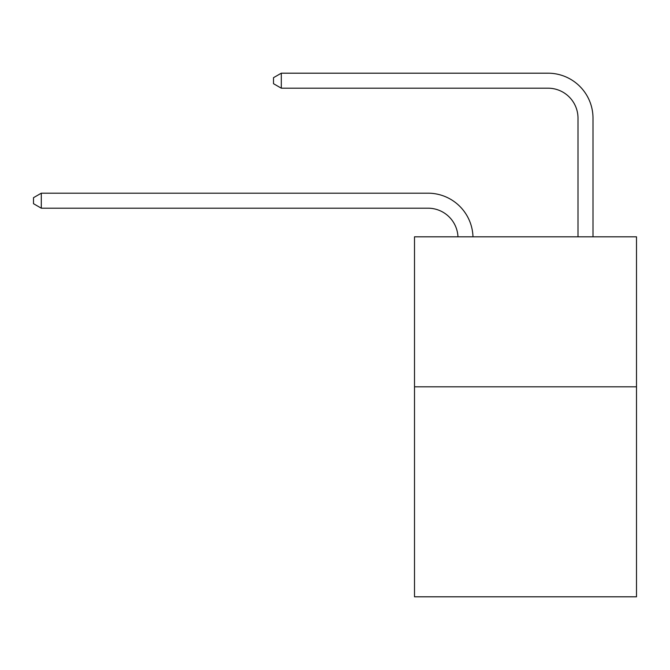 <?xml version="1.0" encoding="UTF-8"?>
<svg xmlns="http://www.w3.org/2000/svg" width="670" height="670" viewBox="0 0 670 670"><rect width="100%" height="100%" fill="white"/><g stroke="black" fill="none" stroke-linecap="round" stroke-linejoin="round"><path stroke-width="1" d="M636.5 386.808L636.5 596.811L414.504 596.811L414.504 236.811L636.5 236.811L636.5 386.808L414.504 386.808M427.996 208.194A29.999 29.999 0 0 1 457.97 236.811A29.999 29.999 0 0 0 427.996 208.194A29.999 29.999 0 0 1 457.97 236.811A29.999 29.999 0 0 0 427.996 208.194A29.999 29.999 0 0 1 457.97 236.811A29.999 29.999 0 0 0 427.996 208.194A29.999 29.999 0 0 1 457.97 236.811A29.999 29.999 0 0 0 427.996 208.194A29.999 29.999 0 0 1 457.97 236.811A29.999 29.999 0 0 0 427.996 208.194A29.999 29.999 0 0 1 457.97 236.811A29.999 29.999 0 0 0 427.996 208.194A29.999 29.999 0 0 1 457.97 236.811A29.999 29.999 0 0 0 427.996 208.194A29.999 29.999 0 0 1 457.97 236.811A29.999 29.999 0 0 0 427.996 208.194L41.297 208.194L33.5 203.688L33.5 197.692L41.297 193.186L427.996 193.186A44.999 44.999 0 0 1 472.978 236.811M578.001 236.811L578.001 118.188A29.999 29.999 0 0 0 548.001 88.189L281.3 88.189L273.502 83.691L273.502 77.687L281.3 73.189L548.001 73.189A44.999 44.999 0 0 1 593 118.188L593 236.811M41.297 208.194L41.297 193.186L427.996 193.186M578.001 118.188A29.999 29.999 0 0 0 548.001 88.189A29.999 29.999 0 0 1 578.001 118.188A29.999 29.999 0 0 0 548.001 88.189A29.999 29.999 0 0 1 578.001 118.188A29.999 29.999 0 0 0 548.001 88.189A29.999 29.999 0 0 1 578.001 118.188A29.999 29.999 0 0 0 548.001 88.189A29.999 29.999 0 0 1 578.001 118.188A29.999 29.999 0 0 0 548.001 88.189A29.999 29.999 0 0 1 578.001 118.188A29.999 29.999 0 0 0 548.001 88.189A29.999 29.999 0 0 1 578.001 118.188A29.999 29.999 0 0 0 548.001 88.189A29.999 29.999 0 0 1 578.001 118.188A29.999 29.999 0 0 0 548.001 88.189M281.3 88.189L281.3 73.189L548.001 73.189"/></g></svg>
